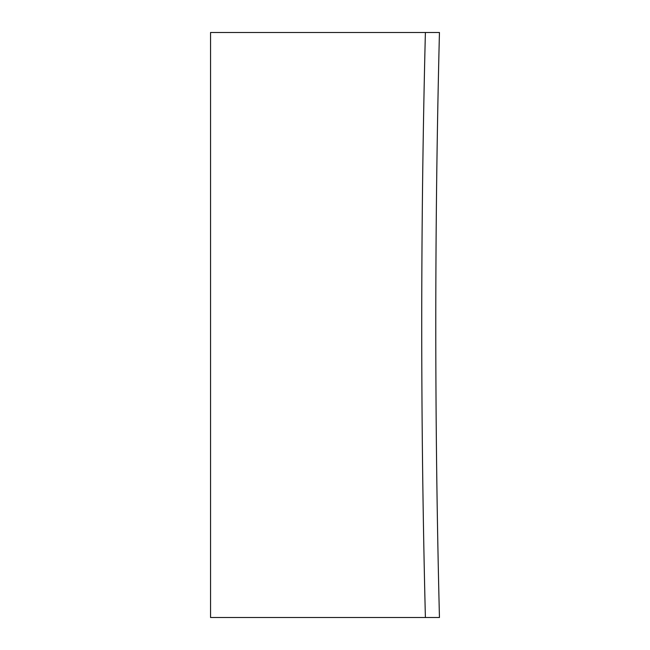 <?xml version="1.0" encoding="UTF-8"?>
<svg xmlns="http://www.w3.org/2000/svg" width="650" height="650" viewBox="0 0 650 650"><rect width="100%" height="100%" fill="white"/><g stroke="black" fill="none" stroke-linecap="round" stroke-linejoin="round"><path stroke-width="0.49" stroke-dasharray="3.25 2.44" d="M439.449 32.5L210.551 32.5L210.551 617.5L439.449 617.5"/><path stroke-width="0.97" d="M425.392 32.5L439.449 32.5A11685.367 11685.367 0 0 0 439.449 617.5L425.392 617.5A11699.415 11699.415 0 0 1 425.392 32.5L210.551 32.5L210.551 617.5L425.392 617.5"/></g></svg>
